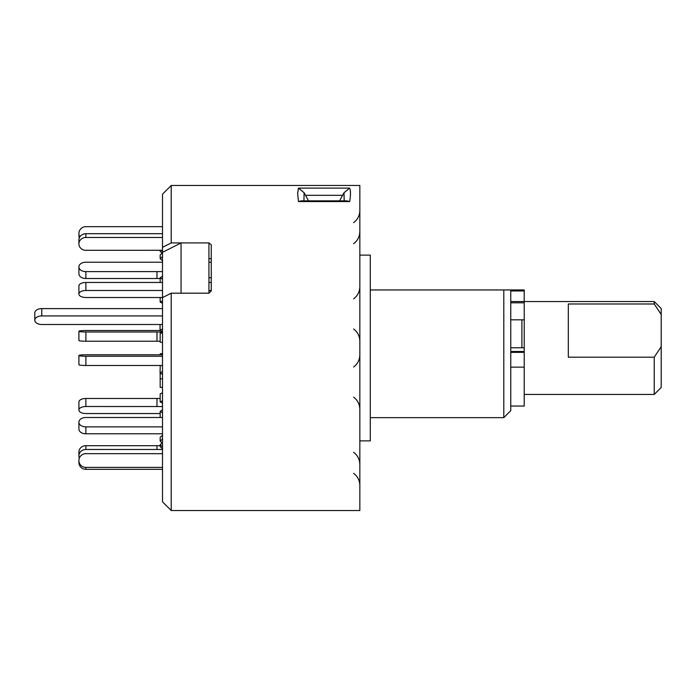 <?xml version="1.0" encoding="UTF-8"?>
<svg xmlns="http://www.w3.org/2000/svg" width="696" height="696" viewBox="0 0 696 696"><rect width="100%" height="100%" fill="white"/><g stroke="black" fill="none" stroke-linecap="round" stroke-linejoin="round"><path stroke-width="1.04" d="M654.231 357.187L661.2 346.669L661.2 387.472L654.231 394.432L654.231 357.187L568.327 357.187L568.327 303.987L654.231 303.987L654.231 301.568L524.218 301.568M370.289 417.652L503.791 417.652L510.751 410.683L510.751 289.954L503.791 289.954L524.218 289.954L524.218 406.046L510.751 406.046M654.231 301.568L661.2 308.528L661.2 314.505L654.231 303.987M661.2 346.669L661.2 314.505M521.896 347.774L521.896 319.821M162.499 297.618L162.499 501.799L171.216 510.525L171.216 293.181L162.499 297.618L162.499 247.35L171.216 242.913L171.216 185.475L162.499 194.201L162.499 247.35M298.454 188.103L349.67 188.103C350.749 190.73 350.749 195.211 349.67 201.553L346.913 200.866L301.22 200.866L298.454 201.553L297.644 193.436L298.454 188.103L304.108 192.749L303.943 200.866M171.216 185.475L359.841 185.475L359.841 510.525L171.216 510.525M162.499 252.37L181.064 242.913L208.93 242.913L171.216 242.913M181.064 242.913L181.064 293.181L208.93 293.181L208.93 242.913L211.253 244.722L211.253 290.963L208.93 293.181L171.216 293.181M359.841 255.127L370.289 255.127L370.289 440.873L359.841 440.873M211.253 248.255L211.253 290.963M503.791 417.652L503.791 289.954L370.289 289.954M349.67 188.103L344.015 192.749L339.57 200.866M344.189 200.866L344.015 192.749M308.563 200.866L304.108 192.749M85.878 341.223A6.969 0.731 180 0 1 78.909 340.492L78.909 331.261A6.969 0.731 -0 0 0 85.878 331.983L85.878 341.223L160.176 341.223M162.499 331.983L85.878 331.983M162.499 342.423L160.176 342.18L160.176 332.949L162.499 333.193M160.176 332.949L162.499 332.705M160.263 330.522L85.878 330.522A6.969 0.731 -0 0 0 78.909 331.244L78.909 331.261M160.176 413.546L85.878 413.546A6.969 3.48 180 0 1 78.909 410.066L78.909 401.966A6.969 3.48 -0 0 1 85.878 398.486L85.878 406.525A6.969 3.48 180 0 0 78.909 410.005M162.499 406.534L85.878 406.525M160.176 398.486L85.878 398.486M162.499 403.097L160.176 401.94L160.176 393.892L162.499 392.735M160.176 401.94L162.499 400.783M162.499 449.486L85.878 449.477A6.969 6.36 180 0 0 78.909 455.837L78.909 455.941A6.969 6.36 180 0 0 79.335 458.125M78.909 455.837L78.909 452.061A6.969 6.36 -0 0 1 85.878 445.692L85.878 449.477M160.176 445.701L85.878 445.692M162.072 442.83L160.176 441.09L160.176 437.314L162.499 435.191M160.176 441.09L162.499 438.976M162.499 453.67L85.878 453.662A6.969 6.812 0 0 0 78.909 460.474L78.909 462.518L78.909 460.474M162.499 448.894L160.176 446.615L160.176 444.683L162.499 442.421M162.499 446.962L160.176 444.683M78.909 460.587A6.969 6.812 0 0 0 85.878 467.399L85.878 469.33A6.969 6.812 180 0 1 78.909 462.518M162.499 467.399L85.878 467.399M162.499 469.33L85.878 469.33M162.499 433.791L85.878 433.791A6.969 4.663 180 0 1 78.909 429.127L78.909 422.228A6.969 4.663 0 0 0 85.878 426.883L85.878 433.791M162.499 426.883L85.878 426.883M162.499 417.496L85.878 417.487A6.969 4.663 0 0 0 78.909 422.15L78.909 429.127M160.176 417.496L160.176 411.353L162.499 409.796M162.499 412.902L160.176 411.353M162.499 365.478L85.878 365.478A6.969 0.731 180 0 1 78.909 364.756L78.909 355.517A6.969 0.731 -0 0 0 85.878 356.248L85.878 365.478M162.499 356.248L85.878 356.248M162.499 354.777L85.878 354.777A6.969 0.731 -0 0 0 78.909 355.508L78.909 364.739M160.176 354.777L160.176 353.82L162.499 353.577M162.499 354.064L160.176 353.82M211.253 290.493L208.93 290.493M162.499 290.493L85.878 290.493A6.969 3.48 180 0 0 78.909 293.982L78.909 285.934A6.969 3.48 -0 0 1 85.878 282.454L85.878 290.493M211.253 282.454L208.93 282.454M162.499 282.454L85.878 282.454M78.909 293.982L78.909 294.034A6.969 3.48 180 0 0 85.878 297.514L162.499 297.514M160.176 297.514L160.176 302.108L162.499 303.265M160.176 302.108L162.499 300.942M162.499 237.475L85.878 237.475A6.969 6.36 180 0 0 78.909 243.835L78.909 240.059A6.969 6.36 -0 0 1 85.878 233.699L85.878 237.475M162.499 233.699L85.878 233.699M78.909 240.059L78.909 243.939A6.969 6.36 180 0 0 85.878 250.308L162.499 250.29M162.499 252.787L160.176 254.91L160.176 258.686L162.499 260.809M160.176 258.686L162.499 256.563M208.93 258.686L211.253 258.686M79.335 237.875A6.969 6.812 180 0 1 78.909 235.526L78.909 233.595A6.969 6.812 0 0 0 79.805 236.936M161.107 250.299L162.499 251.648M160.176 250.299L160.176 251.317L162.072 253.17M162.499 226.67L85.878 226.67A6.969 6.812 0 0 0 78.909 233.482L78.909 233.595M211.253 262.209L208.93 262.209M162.499 262.209L85.878 262.209A6.969 4.663 0 0 0 78.909 266.873L78.909 266.951A6.969 4.663 0 0 0 85.878 271.605L85.878 278.513A6.969 4.663 180 0 1 78.909 273.85L78.909 266.951M160.176 278.504L85.878 278.513M162.499 271.597L85.878 271.605M160.176 282.454L160.176 277.748L162.499 279.296M160.176 277.748L162.499 276.19M208.93 277.748L211.253 277.748M162.499 308.606L41.769 308.606L41.769 315.923L162.499 315.923M41.769 315.923A6.969 4.289 180 0 0 34.8 320.212L34.8 312.895A6.969 4.289 -0 0 1 41.769 308.606M34.8 320.212A6.969 4.289 180 0 0 41.769 324.501L162.499 324.501M162.499 328.877L160.045 330.382L162.499 331.896M160.045 324.501L160.045 330.382M160.263 365.478L160.045 372.934L162.499 374.439M162.499 371.42L160.045 372.934M160.176 373.012L160.176 387.394L162.499 387.394M160.176 378.815L162.499 378.815M524.218 351.489L510.751 351.489M524.218 290.971L510.751 290.971M524.218 302.803L510.751 302.803M524.218 301.559L510.751 301.559M524.218 367.14L510.751 367.14M524.218 352.359L510.751 352.359M349.67 201.553L298.454 201.553M342.676 195.315L305.457 195.315M156.974 341.223L156.974 331.983M156.974 406.525L156.974 398.486M156.974 449.477L156.974 445.692M156.974 278.513L156.974 271.605M654.231 394.432L524.218 394.432M524.218 347.774L510.751 347.774M524.218 319.821L510.751 319.821M353.594 243.73C357.631 240.659 359.719 236.579 359.841 231.507M353.594 298.871C357.631 295.8 359.719 291.72 359.841 286.648M353.594 397.129C357.631 400.2 359.719 404.28 359.841 409.352C359.719 404.28 357.631 400.2 353.594 397.129M353.594 452.269C357.631 455.341 359.719 459.421 359.841 464.493M353.594 473.332C357.631 476.403 359.719 480.484 359.841 485.556M353.594 222.668C357.631 219.597 359.719 215.516 359.841 210.444M353.594 367.027C357.631 363.956 359.719 359.875 359.841 354.803M353.594 328.973C357.631 332.044 359.719 336.125 359.841 341.197"/></g></svg>
